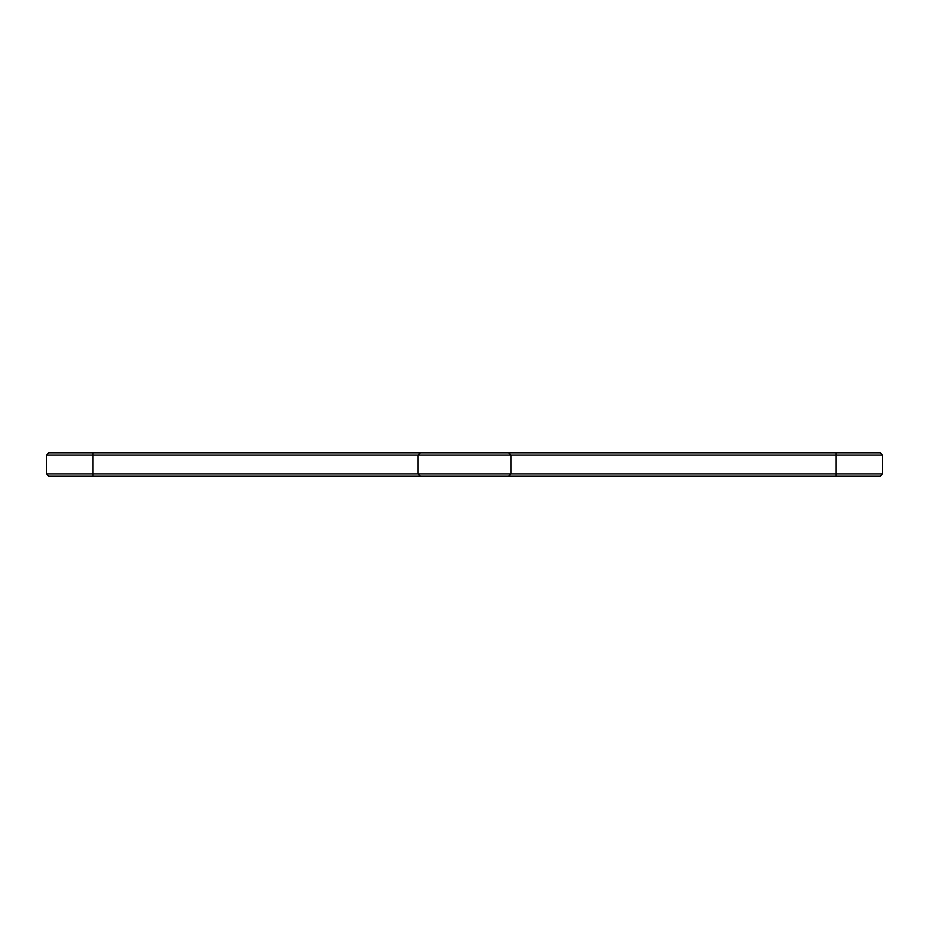 <?xml version="1.0" encoding="UTF-8"?>
<svg xmlns="http://www.w3.org/2000/svg" width="929" height="929" viewBox="0 0 929 929"><rect width="100%" height="100%" fill="white"/><g stroke="black" fill="none" stroke-linecap="round" stroke-linejoin="round"><path stroke-width="1.39" d="M882.55 473.883L836.1 473.883L836.1 476.112L880.32 476.112L882.55 473.883L882.55 455.117L880.32 452.887L48.68 452.887L46.45 455.117L92.9 455.117L92.9 473.883L46.45 473.883L46.45 455.117M420.28 452.887L418.05 455.117L92.9 455.117L92.9 452.887M508.72 452.887L510.95 455.117L418.05 455.117L418.05 473.883L92.9 473.883L92.9 476.112L48.68 476.112L46.45 473.883M882.55 455.117L510.95 455.117L510.95 473.883L418.05 473.883L420.28 476.112L92.9 476.112M836.1 476.112L420.28 476.112M836.1 452.887L836.1 473.883L510.95 473.883L508.72 476.112"/></g></svg>
